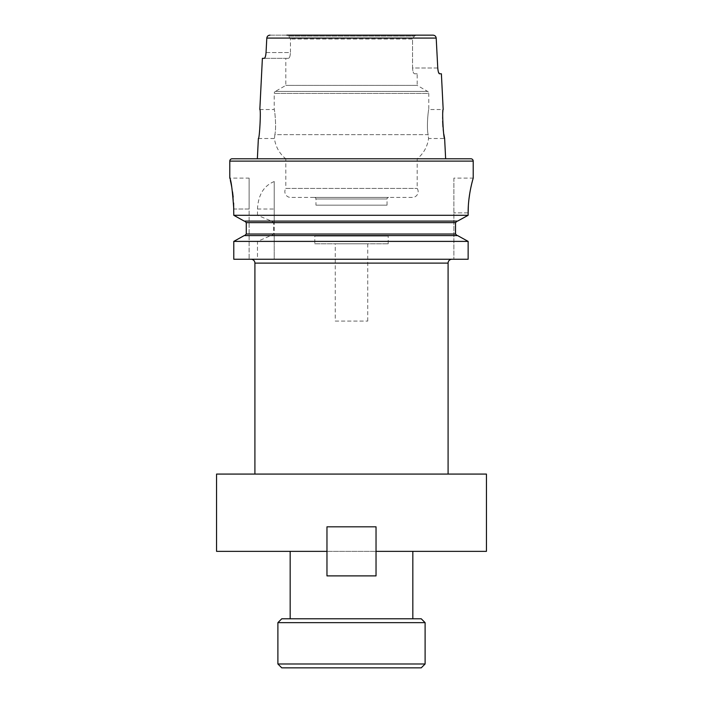<?xml version="1.0" encoding="UTF-8"?>
<svg xmlns="http://www.w3.org/2000/svg" width="703" height="703" viewBox="0 0 703 703"><rect width="100%" height="100%" fill="white"/><g stroke="black" fill="none" stroke-linecap="round" stroke-linejoin="round"><path stroke-width="0.53" stroke-dasharray="3.52 2.64" d="M451.959 259.249L251.041 259.249L451.959 259.249M259.82 109.527L274.223 109.527L274.223 93.429A2.32 2.32 0 0 1 275.383 91.416L427.617 91.416L275.383 91.416L285.813 85.397L285.813 58.331L288.45 58.331L285.813 58.331M412.353 197.429L290.647 197.429L412.353 197.429A5.8 5.8 0 0 0 417.187 188.43L417.187 158.79A30.914 30.914 0 0 0 428.54 138.509L428.145 134.66C426.334 126.584 428.461 108.833 428.777 109.527C428.461 108.833 426.334 126.549 428.145 134.66L274.855 134.66C276.666 126.584 274.539 108.833 274.223 109.527C274.539 108.833 276.666 126.549 274.855 134.66L274.46 138.509L274.855 134.66L428.145 134.66L428.54 138.509L444.63 138.509M258.37 138.509L274.46 138.509A30.914 30.914 0 0 0 285.813 158.79L417.187 158.79L285.813 158.79L285.813 188.43L417.187 188.43L285.813 188.43A5.8 5.8 0 0 0 290.647 197.429M417.187 73.789L414.55 73.789L417.187 73.789L417.187 85.397L285.813 85.397L417.187 85.397L427.617 91.416A2.32 2.32 0 0 1 428.777 93.429L274.223 93.429L428.777 93.429L428.777 109.527L443.18 109.527L442.705 116.004M443.857 134.308L443.523 132.094M443.215 129.624L442.952 126.883M442.662 121.206L442.644 118.499M249.108 178.114L249.108 209.019L249.108 178.114L229.793 178.114L230.364 180.478M266.05 52.54L290.444 52.54L290.444 39.017L288.652 36.117L286.859 35.15L270.014 35.15C268.168 35.291 267.096 36.266 266.797 38.085L266.05 52.54L290.444 52.54C290.225 56.117 289.566 58.05 288.45 58.331C289.557 58.05 290.225 56.117 290.444 52.54L290.444 39.017L288.652 36.117L286.859 35.15L416.141 35.15L414.348 36.117L412.556 39.017L290.444 39.017L412.556 39.017L412.556 67.989C412.775 71.574 413.434 73.499 414.55 73.789C413.443 73.507 412.775 71.574 412.556 67.989L437.758 67.989L436.203 38.085C435.913 36.266 434.841 35.282 432.986 35.15L416.141 35.15L414.348 36.117L412.556 39.017L412.556 67.989L437.758 67.989L438.47 72.224M314.408 197.429L388.592 197.429A1.547 1.547 0 0 0 387.045 198.975L315.955 198.975L387.045 198.975L387.045 205.162L315.955 205.162L315.955 198.975A1.547 1.547 0 0 0 314.408 197.429L388.592 197.429M412.837 618.781L290.163 618.781L412.837 618.781M290.163 551.354L412.837 551.354L290.163 551.354M254.908 474.077L448.092 474.077L254.908 474.077M376.035 551.354L376.035 575.889L376.035 551.354L376.035 575.889L326.965 575.889L326.965 551.354L326.965 575.889L376.035 575.889L326.965 575.889L326.965 551.354L376.035 551.354L376.035 526.819L376.035 551.354L326.965 551.354L326.965 526.819L376.035 526.819L326.965 526.819L376.035 526.819L376.035 551.354L486.441 551.354M326.965 551.354L326.965 526.819L326.965 551.354L216.559 551.354M270.91 235.584L457.152 235.584L274.223 235.584L274.223 259.249L257.474 259.249L257.474 241.393L270.91 235.584L244.205 235.584M257.474 241.393L233.783 241.393L233.783 259.249L257.474 259.249M271.507 235.584L273.669 234.037L273.669 222.64L271.507 221.094L257.474 215.294L233.783 215.294L233.783 209.019L249.108 209.019L249.108 259.249L249.108 209.019L233.783 209.019M270.91 221.094L457.152 221.094L274.223 221.094L274.223 235.584L457.6 235.584M271.507 221.094L244.205 221.094M273.669 222.64L246.27 222.64L246.27 234.037L273.669 234.037M257.474 215.294L257.474 209.019C258.256 194.863 263.845 185.706 274.223 181.541L274.223 259.249L468.136 259.249L453.892 259.249L468.136 259.249L468.136 241.393L274.223 241.393M453.892 178.114L453.892 259.249L453.892 178.114L473.207 178.114L472.478 180.776M470.702 188.272L469.736 193.527M468.901 199.538L468.347 205.917M468.136 212.886L453.892 212.886L468.136 212.886L468.136 215.294L274.223 215.294L274.223 221.094L457.6 221.094M274.223 181.541L274.223 215.294M231.77 187.183L232.535 191.84M233.176 197.112L233.624 203.018M274.223 222.64L455.518 222.64L455.518 234.037L274.223 234.037M486.441 474.077L216.559 474.077M315.955 205.162L387.045 205.162M416.141 35.15L286.859 35.15M432.986 35.15L270.014 35.15M262.386 58.331L264.319 58.331L265.602 55.792M441.387 73.789L439.472 73.789M445.64 158.79L257.36 158.79M470.896 158.79L232.104 158.79M288.45 58.331L264.319 58.331L288.45 58.331M421.238 618.781L281.762 618.781M425.104 663.984L277.896 663.984M277.896 622.647L425.104 622.647M281.762 667.85L421.238 667.85M314.795 243.8L388.205 243.8L314.795 243.8L314.795 236.067L388.205 236.067L314.795 236.067M388.205 243.8L388.205 236.067M335.269 321.069L367.731 321.069L335.269 321.069L335.269 243.8L367.731 243.8L335.269 243.8M367.731 321.069L367.731 243.8M254.908 263.115L448.092 263.115M473.207 161.11L229.793 161.11M288.652 36.117L414.348 36.117L288.652 36.117M436.203 38.085L266.797 38.085M257.474 209.019L274.223 209.019"/><path stroke-width="1.05" d="M281.762 618.781L421.238 618.781L425.104 622.647L277.896 622.647L281.762 618.781M425.104 663.984L421.238 667.85L281.762 667.85L277.896 663.984L425.104 663.984L425.104 622.647M448.092 474.077L448.092 263.115A3.867 3.867 0 0 1 451.959 259.249M254.908 474.077L254.908 263.115A3.867 3.867 0 0 0 251.041 259.249M277.896 663.984L277.896 622.647M259.82 109.527C261.121 108.684 259.548 139.44 258.37 138.509C259.556 139.422 261.121 108.675 259.82 109.527L262.386 58.331L264.319 58.331C265.136 58.015 265.716 56.082 266.05 52.54L266.797 38.085L436.203 38.085C435.913 36.266 434.841 35.282 432.986 35.15L416.141 35.15M438.47 72.224L439.472 73.789L441.387 73.789L443.18 109.527C441.879 108.666 443.444 139.431 444.63 138.509L443.857 134.308M443.523 132.094L443.215 129.624M442.952 126.883L442.662 121.206M442.644 118.499L442.705 116.004M233.783 209.019C232.429 190.232 231.102 179.933 229.793 178.114L229.793 161.11A2.32 2.32 0 0 1 232.104 158.79L470.896 158.79A2.32 2.32 0 0 1 473.207 161.11L473.207 178.114C473.383 177.71 468.022 194.186 468.136 212.886L468.136 215.294L457.6 221.094L468.136 215.294L233.783 215.294L233.624 203.018M258.37 138.509L257.36 158.79L445.64 158.79L444.63 138.509M439.472 73.789C438.663 73.481 438.092 71.548 437.758 67.989L436.203 38.085M412.837 618.781L412.837 551.354M290.163 618.781L290.163 551.354M376.035 551.354L486.441 551.354L486.441 474.077L216.559 474.077L216.559 551.354L326.965 551.354L326.965 526.819L376.035 526.819L376.035 575.889L326.965 575.889L326.965 551.354M244.205 235.584L233.783 241.393L468.136 241.393L457.6 235.584L468.136 241.393L468.136 259.249L233.783 259.249L233.783 241.393L244.205 235.584L457.6 235.584M244.205 221.094L233.783 215.294L244.205 221.094L457.6 221.094M244.653 221.094L246.27 222.64L244.653 221.094M246.27 234.037L244.653 235.584L246.27 234.037L246.27 222.64L455.518 222.64L457.152 221.094L455.518 222.64L455.518 234.037L457.152 235.584L455.518 234.037L246.27 234.037M472.478 180.776L471.678 183.922M471.643 184.063L470.702 188.272M469.736 193.527L468.901 199.538M468.347 205.917L468.136 212.886M230.364 180.478L230.997 183.281M231.023 183.404L231.77 187.183M232.535 191.84L233.176 197.112M286.859 35.15L432.986 35.15M270.014 35.15C268.168 35.291 267.096 36.266 266.797 38.085M265.602 55.792L265.804 54.799M265.804 54.755L266.05 52.54M229.793 161.11L473.207 161.11M448.092 263.115L254.908 263.115"/></g></svg>
